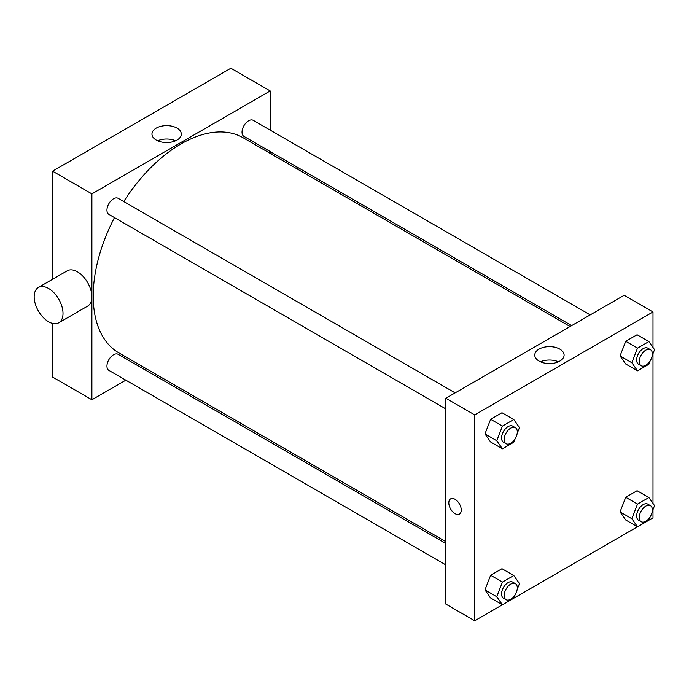 <?xml version="1.0" encoding="UTF-8"?>
<svg xmlns="http://www.w3.org/2000/svg" width="689" height="689" viewBox="0 0 689 689"><rect width="100%" height="100%" fill="white"/><g stroke="black" fill="none" stroke-linecap="round" stroke-linejoin="round"><path stroke-width="1.03" d="M52.571 279.269L52.571 171.173L230.867 68.228L270.191 90.939L270.191 130.126M125.837 380.156L91.895 399.758L52.571 377.047L52.571 323.417M145.973 368.537L144.38 369.459M445.869 408.939L108.871 214.382A9.267 5.348 -60 0 1 108.871 203.677A9.267 5.348 -60 0 1 118.138 198.32L455.136 392.885M445.869 564.928L108.871 370.363A9.267 5.348 -60 0 1 108.871 359.658A9.267 5.348 -60 0 1 118.138 354.31L445.869 543.518M270.191 151.537L270.191 153.38M91.895 399.758L91.895 193.876L270.191 90.939M571.681 325.604L243.949 136.388A9.267 5.348 -60 0 1 243.949 125.682A9.267 5.348 -60 0 1 253.225 120.334L590.223 314.899M445.869 541.675L118.939 352.923A124.218 71.716 -60 0 1 114.477 217.612M123.744 201.558A124.218 71.716 -60 0 1 243.157 137.766L570.087 326.517M38.395 287.459L67.238 270.803A20.394 11.773 60 0 1 87.632 282.576A20.394 11.773 60 0 1 87.632 306.131L58.789 322.779A20.394 11.773 -120 0 0 58.789 299.233A20.394 11.773 -120 0 0 38.395 287.459A20.394 11.773 -120 0 0 35.268 303.797A20.394 11.773 -120 0 0 48.592 321.772A20.394 11.773 -120 0 0 58.789 322.779M91.895 193.876L52.571 171.173M176.995 128.094A14.667 8.466 180 0 1 181.293 134.079A14.667 8.466 180 0 1 166.626 142.554A14.667 8.466 180 0 1 151.959 134.079A14.667 8.466 180 0 1 161.011 126.259A14.667 8.466 180 0 1 176.995 128.094M175.6 140.78A14.667 8.466 0 0 0 157.652 140.78M296.683 166.833A20.394 11.773 60 0 1 297.579 169.193M502.41 604.778L474.704 620.772L445.869 604.115L445.869 398.242L624.165 295.297L653 311.953L653 347.428M653 509.602L653 517.827L648.892 520.204M637.497 526.784L513.805 598.198M625.724 364.007L620.048 355.929L625.724 341.296L637.075 334.742L625.724 341.296L620.048 355.929L625.724 364.007L637.523 370.82L631.839 362.741L637.523 348.109L648.874 341.555L654.55 349.633L652.216 355.636M490.637 597.974L484.961 589.905L490.637 575.272L501.988 568.718L490.637 575.272L484.961 589.905L490.637 597.974L502.436 604.787L496.76 596.717L502.436 582.084L513.787 575.53L519.463 583.6L517.138 589.612M653 353.621L653 503.409M474.704 620.772L474.704 414.89L653 311.953M625.724 519.988L620.048 511.91L625.724 497.277L637.075 490.723L625.724 497.277L620.048 511.91L625.724 519.988L637.523 526.801L631.839 518.722L637.523 504.09L648.874 497.536L654.55 505.614L652.216 511.626M490.637 441.994L484.961 433.915L490.637 419.291L501.988 412.737L490.637 419.291L484.961 433.915L490.637 441.994L502.436 448.806L496.76 440.727L502.436 426.103L513.787 419.541L519.463 427.619L517.138 433.631M474.704 414.89L445.869 398.242M539.065 361.079A14.667 8.466 180 0 1 534.767 355.093A14.667 8.466 180 0 1 549.434 346.627A14.667 8.466 180 0 1 564.102 355.093A14.667 8.466 180 0 1 555.05 362.922A14.667 8.466 180 0 1 539.065 361.079M461.268 510.067A8.811 5.081 60 0 1 459.442 514.106A8.811 5.081 60 0 1 450.64 509.016A8.811 5.081 60 0 1 450.64 498.845A8.811 5.081 60 0 1 457.427 501.204A8.811 5.081 60 0 1 461.268 510.067M459.451 514.097A8.811 5.081 60 0 1 450.64 509.016A8.811 5.081 60 0 1 450.64 498.845M540.46 361.794A14.667 8.466 180 0 1 558.409 361.794M515.157 438.721L513.787 442.252L502.436 448.806M515.372 427.662L512.745 426.147A9.267 5.348 120 0 0 505.605 428.627A9.267 5.348 120 0 0 501.558 437.963A9.267 5.348 120 0 0 503.478 442.2L506.096 443.716A9.267 5.348 120 0 0 515.372 438.368A9.267 5.348 120 0 0 515.372 427.662A9.267 5.348 120 0 0 508.224 430.143A9.267 5.348 120 0 0 504.176 439.47A9.267 5.348 120 0 0 506.096 443.716M496.76 440.727L484.961 433.915M502.436 426.103L490.637 419.291M513.787 419.541L501.988 412.737M650.244 360.726L648.874 364.266L637.523 370.82M650.45 349.667L647.832 348.16A9.267 5.348 120 0 0 640.684 350.641A9.267 5.348 120 0 0 636.645 359.968A9.267 5.348 120 0 0 638.565 364.214L641.183 365.73A9.267 5.348 120 0 0 650.45 360.373A9.267 5.348 120 0 0 650.45 349.667A9.267 5.348 120 0 0 643.311 352.157A9.267 5.348 120 0 0 639.263 361.484A9.267 5.348 120 0 0 641.183 365.73M631.839 362.741L620.048 355.929M637.523 348.109L625.724 341.296M648.874 341.555L637.075 334.742M515.157 594.702L513.787 598.233L502.436 604.787M515.372 583.643L512.745 582.127A9.267 5.348 120 0 0 505.605 584.616A9.267 5.348 120 0 0 501.558 593.944A9.267 5.348 120 0 0 503.478 598.19L506.096 599.697A9.267 5.348 120 0 0 515.372 594.349A9.267 5.348 120 0 0 515.372 583.643A9.267 5.348 120 0 0 508.224 586.124A9.267 5.348 120 0 0 504.176 595.46A9.267 5.348 120 0 0 506.096 599.697M496.76 596.717L484.961 589.905M502.436 582.084L490.637 575.272M513.787 575.53L501.988 568.718M650.244 516.707L648.874 520.247L637.523 526.801M650.45 505.657L647.832 504.141A9.267 5.348 120 0 0 640.684 506.622A9.267 5.348 120 0 0 636.645 515.949A9.267 5.348 120 0 0 638.565 520.195L641.183 521.711A9.267 5.348 120 0 0 650.45 516.354A9.267 5.348 120 0 0 650.45 505.657A9.267 5.348 120 0 0 643.311 508.137A9.267 5.348 120 0 0 639.263 517.465A9.267 5.348 120 0 0 641.183 521.711M631.839 518.722L620.048 511.91M637.523 504.09L625.724 497.277M648.874 497.536L637.075 490.723M272 152.588L270.407 153.501"/></g></svg>
